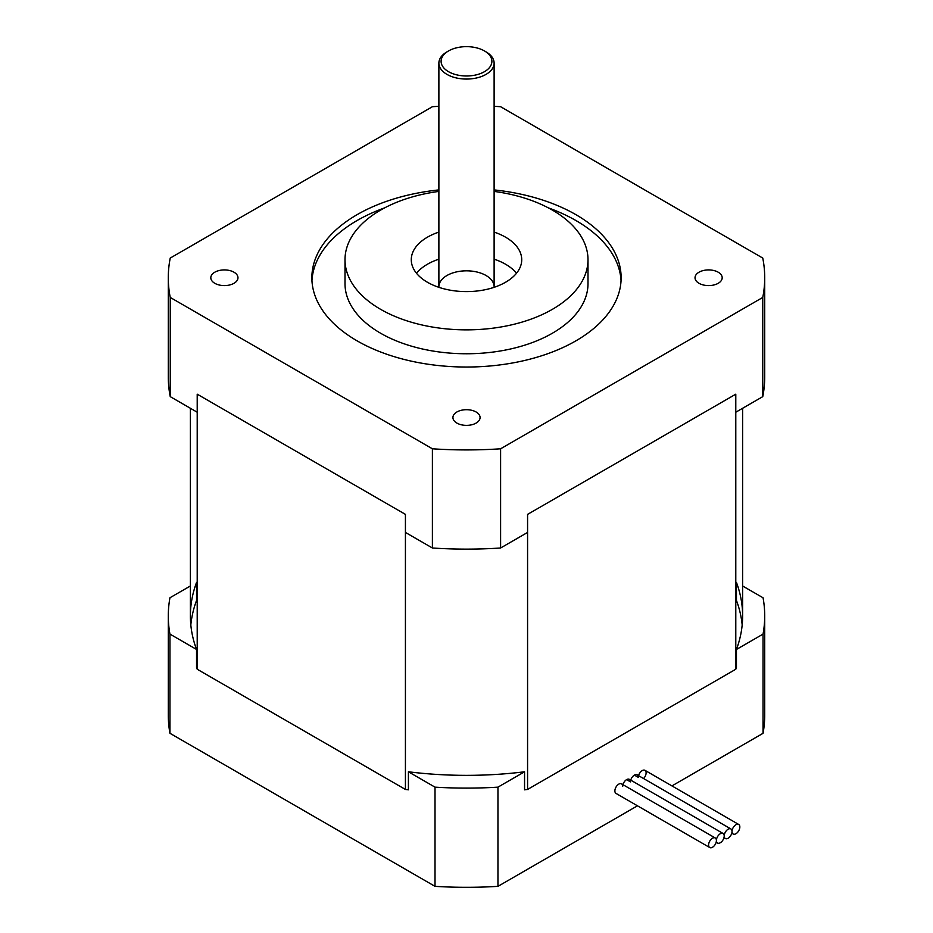 <?xml version="1.0" encoding="UTF-8"?>
<svg xmlns="http://www.w3.org/2000/svg" width="933" height="933" viewBox="0 0 933 933"><rect width="100%" height="100%" fill="white"/><g stroke="black" fill="none" stroke-linecap="round" stroke-linejoin="round"><path stroke-width="1.4" d="M448.54 50.942L446.977 51.851A27.617 15.943 0 0 0 438.883 63.117A27.617 15.943 0 0 0 446.977 74.395A27.617 15.943 0 0 0 477.066 77.847A27.617 15.943 0 0 0 494.117 63.117A27.617 15.943 0 0 0 486.023 51.851L484.46 50.942A25.401 14.671 180 0 1 484.46 71.689A25.401 14.671 180 0 1 448.54 71.689A25.401 14.671 180 0 1 448.54 50.942A25.401 14.671 180 0 1 484.46 50.942M622.941 784.665A5.528 3.184 -60 0 1 629.355 779.347A5.528 3.184 -60 0 1 630.498 781.877L626.591 779.626L630.498 781.877M197.213 669.241L405.423 789.446L405.423 514.386L197.213 394.181L197.213 669.241A276.121 159.415 0 0 1 196.548 667.492L196.548 649.45A276.121 159.415 180 0 1 190.379 615.932A276.121 159.415 180 0 1 196.56 582.402L196.56 600.432A276.121 159.415 180 0 0 190.822 624.958M524.556 771.789A276.121 159.415 180 0 1 408.409 771.789L435.011 787.149A298.21 172.173 0 0 0 497.954 787.149L524.556 771.789L524.556 789.831A276.121 159.415 0 0 0 527.577 789.446L735.787 669.241A276.121 159.415 0 0 0 736.44 667.515L736.44 649.473A276.121 159.415 180 0 0 742.621 615.932A276.121 159.415 180 0 0 736.452 582.425L736.452 600.455A276.121 159.415 180 0 1 742.178 624.958M408.409 771.789L408.409 789.819A276.121 159.415 0 0 1 405.423 789.446M190.379 585.971L169.958 597.761A298.21 172.173 0 0 0 168.29 615.932A298.21 172.173 0 0 0 169.946 634.09L196.548 649.45M169.946 634.09L169.946 733.291L435.011 886.35A298.21 172.173 0 0 0 497.954 886.35L637.472 805.809M435.011 787.149L435.011 886.35M709.733 847.537A5.528 3.184 120 0 0 713.99 846.056A5.528 3.184 120 0 0 716.404 840.493A5.528 3.184 120 0 0 715.261 837.974A5.528 3.184 120 0 0 711.004 839.455A5.528 3.184 120 0 0 708.59 845.006A5.528 3.184 120 0 0 709.733 847.537L616.025 793.423A5.528 3.184 -60 0 1 614.882 790.892A5.528 3.184 -60 0 1 617.284 785.341A5.528 3.184 -60 0 1 621.541 783.86A5.528 3.184 -60 0 1 622.684 786.391M634.405 775.113L638.312 777.364L634.405 775.113M638.557 775.65A5.528 3.184 -60 0 1 644.971 770.331A5.528 3.184 -60 0 1 643.583 778.542M630.743 780.151A5.528 3.184 -60 0 1 637.169 774.845A5.528 3.184 -60 0 1 638.312 777.364M736.44 649.473L763.042 634.113A298.21 172.173 0 0 0 764.71 615.932A298.21 172.173 0 0 0 763.054 597.785L742.621 585.982M671.947 785.901L763.042 733.315A298.21 172.173 0 0 0 764.71 715.133L764.71 615.932M168.29 615.932L168.29 715.133A298.21 172.173 0 0 0 169.946 733.291M497.954 787.149L497.954 886.35M763.042 634.113L763.042 733.315M724.206 835.991A5.528 3.184 120 0 0 725.361 838.522A5.528 3.184 120 0 0 729.606 837.041A5.528 3.184 120 0 0 732.02 831.478A5.528 3.184 120 0 0 730.877 828.947A5.528 3.184 120 0 0 726.62 830.428A5.528 3.184 120 0 0 724.206 835.991A5.528 3.184 120 0 0 723.063 833.461A5.528 3.184 120 0 0 718.807 834.942A5.528 3.184 120 0 0 716.404 840.493A5.528 3.184 120 0 0 717.547 843.024A5.528 3.184 120 0 0 721.804 841.543A5.528 3.184 120 0 0 724.206 835.991M732.02 831.478A5.528 3.184 120 0 0 733.163 834.009A5.528 3.184 120 0 0 738.691 830.825A5.528 3.184 120 0 0 738.691 824.445A5.528 3.184 120 0 0 734.434 825.927A5.528 3.184 120 0 0 732.02 831.478M494.117 106.315A298.21 172.173 180 0 1 500.601 106.712L762.762 258.068A298.21 172.173 180 0 1 764.71 277.754A298.21 172.173 180 0 1 762.762 297.44L762.762 396.642L735.787 412.223L735.787 394.181L527.577 514.386L735.787 394.181L735.787 669.241M762.762 297.44L500.601 448.796L500.601 547.998L527.577 532.428L527.577 514.386L527.577 789.446M416.491 273.241A55.222 31.885 180 0 1 438.883 259.164M494.117 259.164A55.222 31.885 180 0 1 516.509 273.241M494.117 232.107A55.222 31.885 180 0 1 521.722 259.712A55.222 31.885 180 0 1 487.632 289.172A55.222 31.885 180 0 1 427.454 282.267A55.222 31.885 180 0 1 411.278 259.712A55.222 31.885 180 0 1 438.883 232.107M494.093 287.341A27.617 15.943 0 0 0 494.117 286.769A27.617 15.943 0 0 0 466.5 270.827A27.617 15.943 0 0 0 438.883 286.769A27.617 15.943 0 0 0 438.907 287.341M311.949 280.681A154.633 89.276 180 0 1 384.688 207.861M548.312 207.861A154.633 89.276 180 0 1 621.051 280.681M494.117 189.912A154.633 89.276 180 0 1 621.133 277.754A154.633 89.276 180 0 1 525.676 360.231A154.633 89.276 180 0 1 357.164 340.883A154.633 89.276 180 0 1 311.867 277.754A154.633 89.276 180 0 1 438.883 189.912M438.883 191.405A121.5 70.15 0 0 0 345 259.712L345 283.62A121.5 70.15 0 0 0 380.594 333.221A121.5 70.15 0 0 0 512.998 348.417A121.5 70.15 0 0 0 588 283.62L588 259.712A121.5 70.15 0 0 0 494.117 191.405M345 259.712A121.5 70.15 0 0 0 380.594 309.313A121.5 70.15 0 0 0 512.998 324.521A121.5 70.15 0 0 0 588 259.712M170.238 396.642L197.213 412.223L197.213 394.181L405.423 514.386L405.423 532.428L432.399 547.998L432.399 448.796L170.238 297.44L170.238 396.642A298.21 172.173 180 0 1 168.29 376.955L168.29 277.754A298.21 172.173 180 0 1 170.238 258.068L432.399 106.712A298.21 172.173 180 0 1 438.883 106.315M764.71 277.754L764.71 376.955A298.21 172.173 180 0 1 762.762 396.642M500.601 547.998A298.21 172.173 180 0 1 432.399 547.998M233.996 272.214A13.575 7.837 180 0 1 237.973 277.754A13.575 7.837 180 0 1 229.588 284.997A13.575 7.837 180 0 1 214.788 283.294A13.575 7.837 180 0 1 210.811 277.754A13.575 7.837 180 0 1 219.197 270.512A13.575 7.837 180 0 1 233.996 272.214M718.212 272.214A13.575 7.837 180 0 1 722.189 277.754A13.575 7.837 180 0 1 713.803 284.997A13.575 7.837 180 0 1 699.004 283.294A13.575 7.837 180 0 1 695.027 277.754A13.575 7.837 180 0 1 703.412 270.512A13.575 7.837 180 0 1 718.212 272.214M476.098 411.989A13.575 7.837 180 0 1 480.075 417.529A13.575 7.837 180 0 1 471.701 424.783A13.575 7.837 180 0 1 456.902 423.081A13.575 7.837 180 0 1 452.925 417.529A13.575 7.837 180 0 1 461.299 410.287A13.575 7.837 180 0 1 476.098 411.989M170.238 297.44A298.21 172.173 180 0 1 168.29 277.754M500.601 448.796A298.21 172.173 180 0 1 432.399 448.796M494.117 286.769L494.117 63.117M438.883 286.769L438.883 63.117M730.877 828.947L637.169 774.845M725.361 838.522L723.961 837.717M717.547 843.024L716.147 842.219M723.063 833.461L629.355 779.347M715.261 837.974L621.541 783.86M738.691 824.445L644.971 770.331M733.163 834.009L731.775 833.204M190.379 615.932L190.379 408.269M742.621 615.932L742.621 408.269"/></g></svg>
